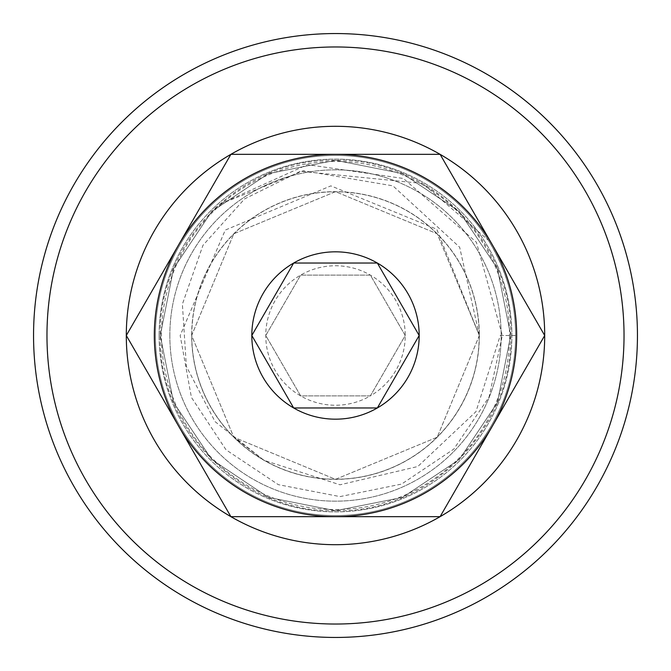 <?xml version="1.0" encoding="UTF-8"?>
<svg xmlns="http://www.w3.org/2000/svg" width="671" height="671" viewBox="0 0 671 671"><rect width="100%" height="100%" fill="white"/><g stroke="black" fill="none" stroke-linecap="round" stroke-linejoin="round"><path stroke-width="0.5" stroke-dasharray="3.35 2.52" d="M500.264 335.5L515.58 335.5A180.08 180.08 0 0 0 335.5 155.42A180.08 180.08 0 0 0 155.42 335.5A180.08 180.08 0 0 1 335.5 155.42A180.08 180.08 0 0 1 515.58 335.5A180.08 180.08 0 0 0 335.5 155.42A180.08 180.08 0 0 0 155.42 335.5A180.08 180.08 0 0 0 335.5 515.58A180.08 180.08 0 0 0 515.58 335.5A180.08 180.08 0 0 1 335.5 515.58A180.08 180.08 0 0 1 155.42 335.5A180.08 180.08 0 0 0 335.5 515.58A180.08 180.08 0 0 0 515.58 335.5A180.08 180.08 0 0 0 335.5 155.42A180.08 180.08 0 0 0 155.42 335.5A180.08 180.08 0 0 0 335.5 515.58A180.08 180.08 0 0 0 515.58 335.5A180.08 180.08 0 0 0 335.5 155.42A180.08 180.08 0 0 0 155.42 335.5A180.08 180.08 0 0 0 335.5 515.58A180.08 180.08 0 0 0 515.58 335.5A180.08 180.08 0 0 0 335.5 155.42A180.08 180.08 0 0 0 155.42 335.5A180.08 180.08 0 0 0 335.5 515.58A180.08 180.08 0 0 0 515.58 335.5L500.264 335.5L475.94 411.684L417.798 466.513L340.004 484.798L263.946 460.289L215.064 421.631L186.362 366.383L182.386 304.198L202.961 245.318L244.605 198.884L300.465 171.264L422.663 183.485L488.303 240.201C506.429 269.935 515.521 301.707 515.58 335.5A180.08 180.08 0 0 0 488.303 240.201M33.55 335.5A301.95 301.95 0 0 0 335.5 637.45A301.95 301.95 0 0 0 637.45 335.5A301.95 301.95 0 0 0 335.5 33.55A301.95 301.95 0 0 0 33.55 335.5M169.838 335.5A165.662 165.662 0 0 0 335.5 501.162A165.662 165.662 0 0 0 501.162 335.5A165.662 165.662 0 0 0 335.5 169.838A165.662 165.662 0 0 0 169.838 335.5A165.662 165.662 0 0 0 335.5 501.162A165.662 165.662 0 0 0 501.162 335.5A165.662 165.662 0 0 0 335.5 169.838A165.662 165.662 0 0 0 169.838 335.5M509.541 335.5A174.041 174.041 0 0 1 335.5 509.541A174.041 174.041 0 0 1 161.459 335.5A174.041 174.041 0 0 1 335.5 161.459A174.041 174.041 0 0 1 509.541 335.5M479.346 335.5A143.846 143.846 0 0 1 335.5 479.346A143.846 143.846 0 0 1 191.654 335.5A143.846 143.846 0 0 1 335.5 191.654A143.846 143.846 0 0 1 479.346 335.5L459.66 247.238L392.904 185.842L303.384 170.744L219.09 204.529L307.419 164.647L403.414 178.486L476.393 242.223L502.319 335.5L489.084 396.964L453.831 449.075L401.585 484.076L339.996 496.607L278.322 484.655L226.043 449.83L191.42 397.4L180.172 335.5L225.255 230.078L330.87 185.875L436.779 229.23L479.346 335.5L437.215 233.785L335.5 191.654L233.785 233.785L191.654 335.5L233.785 437.215L335.5 479.346L437.215 437.215L479.346 335.5L437.215 233.785L335.5 191.654L233.785 233.785L191.654 335.5L233.785 437.215L335.5 479.346L437.215 437.215L479.346 335.5L437.215 233.785L335.5 191.654L233.785 233.785L191.654 335.5L233.785 437.215L335.5 479.346L437.215 437.215L479.346 335.5L437.215 233.785L335.5 191.654L233.785 233.785L191.654 335.5L233.785 437.215L335.5 479.346L437.215 437.215L479.346 335.5L437.215 233.785L335.5 191.654L233.785 233.785L191.654 335.5L233.785 437.215L335.5 479.346L437.215 437.215L479.346 335.5L437.215 233.785L335.5 191.654L233.785 233.785L191.654 335.5L233.785 437.215L335.5 479.346L437.215 437.215L479.346 335.5L437.215 233.785L335.5 191.654L233.785 233.785L191.654 335.5L233.785 437.215L335.5 479.346L437.215 437.215L479.346 335.5L437.215 233.785L335.5 191.654L233.785 233.785L191.654 335.5L233.785 437.215L335.5 479.346L437.215 437.215L479.346 335.5L437.215 233.785L335.5 191.654L233.785 233.785L191.654 335.5L233.785 437.215L335.5 479.346L437.215 437.215L479.346 335.5L437.215 233.785L335.5 191.654L233.785 233.785L191.654 335.5L233.785 437.215L263.946 460.289M191.772 335.5A143.728 143.728 0 0 0 335.5 479.228A143.728 143.728 0 0 0 479.228 335.5A143.728 143.728 0 0 0 335.5 191.772A143.728 143.728 0 0 0 191.772 335.5A143.728 143.728 0 0 0 335.5 479.228A143.728 143.728 0 0 0 479.228 335.5A143.728 143.728 0 0 0 335.5 191.772A143.728 143.728 0 0 0 191.772 335.5M159.102 335.5A176.398 176.398 0 0 0 335.5 511.898A176.398 176.398 0 0 0 511.898 335.5A176.398 176.398 0 0 1 335.5 511.898A176.398 176.398 0 0 1 159.102 335.5A176.398 176.398 0 0 1 335.5 159.102A176.398 176.398 0 0 1 511.898 335.5A176.398 176.398 0 0 0 335.5 159.102A176.398 176.398 0 0 0 159.102 335.5M370.367 395.89L300.633 395.89L265.766 335.5L300.633 275.11L370.367 275.11L405.234 335.5L370.367 395.89L300.633 395.89L265.766 335.5L300.633 275.11L370.367 275.11L405.234 335.5L370.367 395.89A69.734 69.734 0 0 1 265.766 335.5A69.734 69.734 0 0 1 370.367 275.11A69.734 69.734 0 0 1 370.367 395.89M510.723 335.5C513.181 241.929 429.071 157.819 335.5 160.277C241.929 157.819 157.819 241.929 160.277 335.5C157.819 429.071 241.929 513.181 335.5 510.723C429.071 513.181 513.181 429.071 510.723 335.5L497.387 402.558L459.4 459.4L402.558 497.387L335.5 510.723L268.442 497.387L211.6 459.4L173.613 402.558L160.277 335.5L173.613 268.442L211.6 211.6L268.442 173.613L335.5 160.277L402.558 173.613L459.4 211.6L497.387 268.442L510.723 335.5L497.387 402.558L459.4 459.4L402.558 497.387L335.5 510.723L268.442 497.387L211.6 459.4L173.613 402.558L160.277 335.5L173.613 268.442L211.6 211.6L268.442 173.613L335.5 160.277L402.558 173.613L459.4 211.6L497.387 268.442L510.723 335.5L497.387 402.558L459.4 459.4L402.558 497.387L335.5 510.723L268.442 497.387L211.6 459.4L173.613 402.558L160.277 335.5L173.613 268.442L211.6 211.6L268.442 173.613L335.5 160.277L402.558 173.613L459.4 211.6L497.387 268.442L510.723 335.5L497.387 402.558L459.4 459.4L402.558 497.387L335.5 510.723L268.442 497.387L211.6 459.4L173.613 402.558L160.277 335.5L173.613 268.442L211.6 211.6L268.442 173.613L335.5 160.277L402.558 173.613L459.4 211.6L497.387 268.442L510.723 335.5L497.387 402.558L459.4 459.4L402.558 497.387L335.5 510.723L268.442 497.387L211.6 459.4L173.613 402.558L160.277 335.5L173.613 268.442L211.6 211.6L268.442 173.613L335.5 160.277L402.558 173.613L459.4 211.6L497.387 268.442L510.723 335.5L497.387 402.558L459.4 459.4L402.558 497.387L335.5 510.723L268.442 497.387L211.6 459.4L173.613 402.558L160.277 335.5L173.613 268.442L211.6 211.6L268.442 173.613L335.5 160.277L402.558 173.613L459.4 211.6L497.387 268.442L510.723 335.5L497.387 402.558L459.4 459.4L402.558 497.387L335.5 510.723L268.442 497.387L211.6 459.4L173.613 402.558L160.277 335.5L173.613 268.442L211.6 211.6L268.442 173.613L335.5 160.277L402.558 173.613L459.4 211.6L497.387 268.442L510.723 335.5L497.387 402.558L459.4 459.4L402.558 497.387L335.5 510.723L268.442 497.387L211.6 459.4L173.613 402.558L160.277 335.5L173.613 268.442L211.6 211.6L219.09 204.529M417.194 338.93L419.182 335.5M253.806 332.07L251.818 335.5M544.701 335.5L440.101 154.33L230.899 154.33L126.299 335.5L230.899 516.67L440.101 516.67L544.701 335.5"/><path stroke-width="1.01" d="M637.45 335.5A301.95 301.95 0 0 1 335.5 637.45A301.95 301.95 0 0 1 33.55 335.5A301.95 301.95 0 0 1 335.5 33.55A301.95 301.95 0 0 1 637.45 335.5A301.95 301.95 0 0 1 335.5 637.45A301.95 301.95 0 0 1 33.55 335.5M230.899 516.67A209.201 209.201 0 0 1 126.299 335.5L178.603 426.085A181.17 181.17 0 0 1 335.5 154.33A181.17 181.17 0 0 1 492.397 426.085A181.17 181.17 0 0 1 335.5 516.67L440.101 516.67A209.201 209.201 0 0 1 230.899 516.67L335.5 516.67A181.17 181.17 0 0 1 178.603 426.085L230.899 516.67M544.701 335.5A209.201 209.201 0 0 1 440.101 516.67L544.701 335.5L440.101 154.33L230.899 154.33L126.299 335.5A209.201 209.201 0 0 1 440.101 154.33A209.201 209.201 0 0 1 544.701 335.5M253.806 332.07L293.663 263.032A83.682 83.682 0 0 1 419.182 335.5L377.337 263.032L293.663 263.032A83.682 83.682 0 0 0 251.818 335.5L293.663 407.968L377.337 407.968L419.182 335.5L377.337 263.032L293.663 263.032L251.818 335.5L293.663 407.968L377.337 407.968L417.194 338.93M251.818 335.5A83.682 83.682 0 0 0 377.337 407.968A83.682 83.682 0 0 0 419.182 335.5M46.97 335.5A288.53 288.53 0 0 0 335.5 624.03A288.53 288.53 0 0 0 624.03 335.5A288.53 288.53 0 0 0 335.5 46.97A288.53 288.53 0 0 0 46.97 335.5"/></g></svg>
